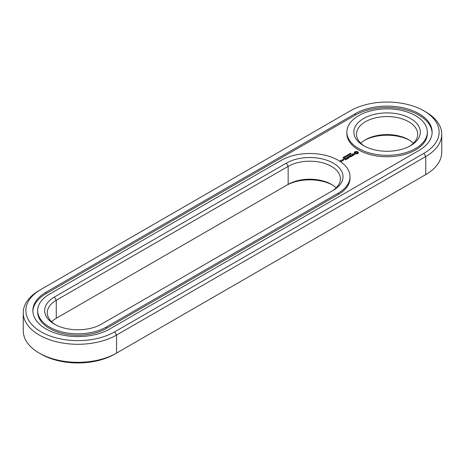 <?xml version="1.0" encoding="UTF-8"?>
<svg xmlns="http://www.w3.org/2000/svg" width="465" height="465" viewBox="0 0 465 465"><rect width="100%" height="100%" fill="white"/><g stroke="black" fill="none" stroke-linecap="round" stroke-linejoin="round"><path stroke-width="0.7" d="M39.258 290.427L41.112 289.352L39.258 290.427A54.655 31.556 0 0 0 23.25 312.742L23.25 330.766A54.655 31.556 0 0 0 39.258 353.08A54.655 31.556 0 0 0 116.558 353.08L114.698 354.15A52.034 30.039 0 0 1 41.112 354.15L39.258 353.08M23.25 312.742A54.655 31.556 0 0 0 56.992 341.891A54.655 31.556 0 0 0 116.558 335.05L425.742 156.542A54.655 31.556 0 0 0 441.75 134.234A54.655 31.556 0 0 0 425.742 111.92L423.888 110.85A52.034 30.039 0 0 0 350.302 110.85L41.112 289.352A52.034 30.039 0 0 0 41.112 331.841A52.034 30.039 0 0 0 114.698 331.841L423.888 153.334A52.034 30.039 0 0 0 423.888 110.85M114.698 331.841L116.558 335.05L116.558 353.08L425.742 174.573A54.655 31.556 0 0 0 441.75 152.258L441.75 134.234M423.888 153.334L425.742 156.542L425.742 174.573L423.888 175.648A52.034 30.039 0 0 0 423.929 175.619M332.33 184.931A33.23 19.187 0 0 0 286.3 185.465L56.265 318.275A30.609 17.67 0 0 0 51.58 321.751M409.624 140.302A33.23 19.187 0 0 0 364.56 140.302M355.248 113.704L46.058 292.212A45.035 25.999 0 0 0 32.87 310.597A45.035 25.999 0 0 0 60.671 334.62A45.035 25.999 0 0 0 109.752 328.982L418.942 150.474A45.035 25.999 0 0 0 432.13 132.089A45.035 25.999 0 0 0 404.329 108.066A45.035 25.999 0 0 0 355.248 113.704L355.248 115.134A45.035 25.999 0 0 1 403.754 109.362A45.035 25.999 0 0 1 432.113 132.804M336.119 187.872A30.609 17.67 0 0 0 331.44 184.39A30.609 17.67 0 0 0 288.155 184.39L288.155 166.365L56.265 300.245A30.609 17.67 0 0 0 47.296 312.742A30.609 17.67 0 0 0 55.376 324.698M56.265 318.275L56.265 300.245L54.411 297.03A33.23 19.187 0 0 0 54.411 324.163A33.23 19.187 0 0 0 101.405 324.163L333.295 190.284A33.23 19.187 0 0 0 333.295 163.151A33.23 19.187 0 0 0 286.3 163.151L54.411 297.03M413.42 143.249A30.609 17.67 0 0 0 408.735 139.767L408.735 139.767A30.609 17.67 0 0 0 365.449 139.767A30.609 17.67 0 0 0 360.77 143.249M46.058 292.212L46.058 293.636A45.035 25.999 0 0 0 32.887 311.312M46.058 293.636L355.248 115.134M331.475 191.336A30.609 17.67 0 0 0 340.403 178.856A30.609 17.67 0 0 0 321.507 162.535A30.609 17.67 0 0 0 288.155 166.365L286.3 163.151M409.624 146.19A30.609 17.67 0 0 0 417.704 134.234A30.609 17.67 0 0 0 408.735 121.737A30.609 17.67 0 0 0 375.377 117.907A30.609 17.67 0 0 0 356.486 134.234A30.609 17.67 0 0 0 364.56 146.19M37.677 310.597L37.677 312.027A40.228 23.227 0 0 0 62.513 333.481A40.228 23.227 0 0 0 106.351 328.447L106.351 327.017L338.241 193.138A40.228 23.227 0 0 0 350.023 176.717A40.228 23.227 0 0 0 325.192 155.258A40.228 23.227 0 0 0 281.354 160.291L49.464 294.176A40.228 23.227 0 0 0 37.677 310.597A40.228 23.227 0 0 0 62.513 332.057A40.228 23.227 0 0 0 106.351 327.017M106.351 328.447L338.241 194.568A40.228 23.227 0 0 0 350.023 178.147L350.023 176.717M345.704 156.42L346.03 156.234L345.704 156.42M343.339 158.251L343.025 157.53L343.339 158.147L343.873 157.943L343.339 158.147M343.78 157.094L343.74 157.536L343.763 157.211L343.251 157.403L343.891 157.158L343.868 157.763M343.745 157.327L343.873 157.716L344.513 157.542L343.868 157.391L343.885 157.728M344.966 157.31L343.99 156.978L344.408 156.734L344.972 157.205M344.78 156.612L345.809 156.734L345.187 156.374L344.879 156.734M348.401 154.868L348.727 154.676L348.401 154.868M345.844 155.938L346.687 155.862L346.495 156.374L347 156.042L346.379 155.688L345.844 155.996M347.093 155.752L346.454 155.548L347.309 155.42L347.099 155.182L347.878 155.63L347.059 155.694M347.832 154.758L347.489 155.234L348.611 155.205L347.832 154.758L347.535 155.072M349.314 154.804L348.529 154.351L349.726 154.467L349.122 154.008L349.901 154.461L348.773 154.38L349.314 154.804M349.773 153.636L349.808 154.246L350.552 154.089L349.773 153.758M350.087 153.601L351.011 153.595L350.72 153.95L351.191 153.671L350.25 153.595L350.581 153.218L350.069 153.56M341.92 161.123L340.444 160.803L340.903 160.431L340.165 160.751L341.182 161.442L341.92 161.123M342.752 160.646L341.81 160.1L342.188 160.425L341.897 160.896L342.752 160.646M342.164 160.001L342.92 160.437L343.664 160.012L342.903 159.571L342.164 159.896M343.571 159.448L343.193 159.356L343.571 159.268M345.472 159.943L346.408 159.292L344.896 158.42L343.775 158.96L344.803 158.582L345.373 158.914L344.716 159.402L345.565 159.018L346.129 159.344L345.472 159.943M347.006 159.059L345.309 158.187L347 158.949M347.489 158.774L348.425 158.129L346.733 157.257L347.39 157.745L346.733 158.234L347.582 157.856L348.146 158.181L347.489 158.774M348.634 156.914L350.348 157.019L348.843 156.153L349.814 156.926L348.355 156.752L348.663 157.594L347.309 156.926L349.006 157.902L348.634 156.914L348.913 157.902M351.819 156.281L350.302 155.298L349.18 155.845L350.209 155.461L350.779 155.792L350.122 156.281L350.965 155.897L351.534 156.228L350.686 156.821L351.819 156.281M353.191 155.269L352.72 155.537L351.122 154.723L352.534 155.647L352.063 156.025L353.191 155.484M354.656 154.368L354.161 154.084L352.72 154.485L352.569 154.101L353.307 153.688L352.162 154.38L352.662 154.671L354.103 154.27L354.254 154.653L353.516 155.066L354.656 154.368M358.277 153.229L358.277 152.2L357.184 151.573L355.411 151.573L354.318 152.2L354.318 153.229L355.411 153.857L357.184 153.857L358.277 153.229M427.323 132.089L427.323 133.519A40.228 23.227 180 0 1 387.095 156.746A40.228 23.227 180 0 1 346.867 133.519L346.867 132.089A40.228 23.227 0 0 0 387.095 155.316A40.228 23.227 0 0 0 427.323 132.089A40.228 23.227 0 0 0 415.536 115.669A40.228 23.227 0 0 0 371.698 110.635A40.228 23.227 0 0 0 346.867 132.089M410.589 118.523A33.23 19.187 0 0 0 363.595 118.523A33.23 19.187 0 0 0 363.595 145.655A33.23 19.187 0 0 0 410.589 145.655A33.23 19.187 0 0 0 410.589 118.523M343.763 157.211L343.745 157.687M347.163 155.502L347.163 155.804M342.188 160.425L342.17 160.907M348.488 156.734L348.488 157.089M354.359 154.421L354.342 154.822M352.325 154.025L352.325 154.386M358.126 153.38L358.033 152.712M358.091 152.979L358.091 153.334M358.126 152.404L357.184 151.927L355.411 151.927L354.47 152.404M358.085 152.003L358.085 152.357M357.829 151.828L357.829 152.183M357.527 151.683L357.527 152.038M357.184 151.573L357.184 151.927M356.754 151.677L356.754 152.032M356.295 151.712L356.295 152.067M355.841 151.677L355.841 152.032M355.411 151.573L355.411 151.927M355.062 151.683L355.062 152.038M354.499 152.979L354.47 153.38M354.766 151.828L354.766 152.183M354.562 152.712L354.499 153.334M354.51 152.003L354.51 152.357M357.056 153.508L355.307 153.305L355.307 152.479L355.894 152.142L357.289 152.479L357.289 153.305L356.702 153.287L356.702 153.642M345.512 156.891L344.908 156.542L345.588 156.664L345.512 156.972M347.686 155.636L347.186 155.641L347.686 155.74M347.82 154.868L348.111 155.037L347.529 155.45M348.419 155.211L347.959 155.252L348.419 155.316M347.954 155.63L347.959 155.252M349.959 153.967L350.354 154.095L349.86 154.142M341.275 161.279L341.641 161.07L341.275 161.442M343.019 160.274L342.443 159.948L343.379 160.065L343.019 160.437M356.702 153.287L356.295 153.688M356.295 153.334L355.894 153.642M355.894 153.287L355.539 153.154L355.539 153.508M355.539 153.154L355.307 152.944L355.307 153.305M357.37 152.712L357.289 153.305M286.3 185.465L288.155 184.39M338.241 194.568L338.241 193.138M343.868 157.42L343.868 157.716M347.948 155.13L347.948 155.42M344.966 157.228L344.966 157.589M351.058 153.659L351.058 154.014M344.908 156.566L344.908 156.92M345.681 156.781L345.681 157.135M349.843 154.089L349.843 154.444"/></g></svg>
